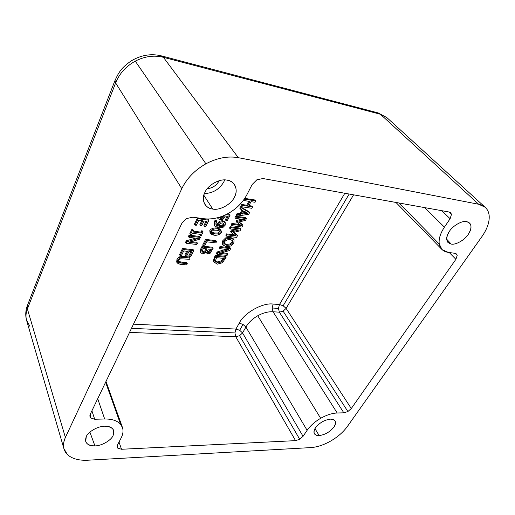 <?xml version="1.0" encoding="UTF-8"?>
<svg xmlns="http://www.w3.org/2000/svg" width="515" height="515" viewBox="0 0 515 515"><rect width="100%" height="100%" fill="white"/><g stroke="black" fill="none" stroke-linecap="round" stroke-linejoin="round"><path stroke-width="0.77" d="M212.753 209.058L203.831 195.243L212.753 209.058C205.195 208.607 200.773 199.575 204.919 192.378C202.846 196.595 202.839 200.586 204.893 204.339C206.824 207.049 209.444 208.626 212.753 209.058C219.744 210.693 231.441 204.23 234.447 197.091C231.441 204.23 219.744 210.693 212.753 209.058M227.128 180.166C220.085 178.261 207.809 184.994 204.919 192.378C207.809 184.994 220.085 178.261 227.128 180.166C234.795 180.862 238.645 190.164 234.447 197.091C236.739 192.655 236.726 188.458 234.409 184.499C232.574 182.098 230.147 180.649 227.128 180.166M319.158 435.574L314.961 428.635L319.158 435.574C313.95 435.323 312.734 432.722 315.495 427.778C313.938 430.038 313.564 432.027 314.388 433.739C315.36 435.091 316.95 435.703 319.158 435.574C325.01 434.808 329.928 431.969 333.907 427.07C329.928 431.969 325.01 434.808 319.158 435.574M330.482 419.146C324.521 419.873 319.525 422.751 315.495 427.778C319.525 422.751 324.521 419.873 330.482 419.146C335.632 419.532 336.771 422.171 333.907 427.07C335.548 424.746 335.935 422.706 335.059 420.935C334.119 419.654 332.593 419.062 330.482 419.146M94.94 445.893L89.893 432.124L94.94 445.893C87.17 445.662 84.273 442.585 86.243 436.662L85.722 441.683C87.222 444.702 90.299 446.106 94.94 445.893C101.352 445.977 111.143 440.428 113.062 435.626C111.143 440.428 101.352 445.977 94.94 445.893M104.725 426.22C98.256 426.002 88.059 431.757 86.243 436.662C88.059 431.757 98.256 426.002 104.725 426.22C112.463 426.632 115.244 429.768 113.062 435.626L113.622 430.302C112.148 427.45 109.18 426.085 104.725 426.22M451.211 244.071L446.66 239.16L451.211 244.071C445.977 242.539 445.359 238.316 449.357 231.409C446.376 235.902 445.913 239.597 447.953 242.475L451.211 244.071C455.569 245.198 464.781 239.977 468.232 234.422C464.781 239.977 455.569 245.198 451.211 244.071M466.699 221.605C462.348 220.311 452.788 225.705 449.357 231.409C452.788 225.705 462.348 220.311 466.699 221.605C471.824 223.343 472.339 227.617 468.232 234.422C471.36 229.825 471.837 226.04 469.68 223.079L466.699 221.605M386.707 117.478L377.521 112.753L380.431 114.266L478.667 204.255L485.014 207.159C487.493 209.341 488.883 212.219 489.186 215.785C489.565 222.165 487.145 229.104 481.918 236.604C487.145 229.104 489.565 222.165 489.186 215.785C488.516 209.528 485.014 205.685 478.667 204.255L238.297 157.68C227.926 155.858 217.124 157.899 205.903 163.809C217.124 157.899 227.926 155.858 238.297 157.68L163.403 57.3C154.12 55.002 144.741 56.277 135.265 61.13L205.903 163.809C194.844 170.092 186.803 178.377 181.789 188.67L65.392 437.48C62.367 444.381 63.017 450.059 67.343 454.5L63.892 448.571C63.062 445.115 63.557 441.419 65.392 437.48L27.392 308.949C25.905 312.727 25.602 316.39 26.484 319.95M330.875 440.937C323.864 444.921 317.195 447.142 310.873 447.593C317.195 447.142 323.864 444.921 330.875 440.937C337.834 436.849 343.312 432.053 347.316 426.555L481.918 236.604L347.316 426.555C343.312 432.053 337.834 436.849 330.875 440.937M105.607 382.259L120.626 424.347L122.538 427.746C123.491 430.907 123.034 434.287 121.173 437.898C123.8 432.626 123.619 428.107 120.626 424.347C117.375 420.704 112.051 418.92 104.661 418.998L97.715 398.707L104.661 418.998L94.702 419.255L91.902 410.815L94.702 419.255L104.661 418.998C112.051 418.92 117.375 420.704 120.626 424.347L105.607 382.259M257.745 315.766L320.665 418.296C326.574 414.974 332.085 413.21 337.196 412.998L273.059 311.768C268.186 311.511 263.081 312.843 257.745 315.766C263.081 312.843 268.186 311.511 273.059 311.768L279.375 312.174L343.833 412.83L347.889 411.53L283.108 311.144L279.375 312.174L278.461 308.421L272.152 307.989L273.059 311.768L337.196 412.998L343.833 412.83L279.375 312.174L273.059 311.768L272.152 307.989L273.156 304.075L279.471 304.526L283.16 305.775L349.17 194.033L283.16 305.775L279.471 304.526L344.818 193.254L279.471 304.526L278.461 308.421L279.375 312.174L283.108 311.144L286.102 308.382L283.16 305.775L286.102 308.382L353.586 194.831L286.102 308.382L283.108 311.144L347.889 411.53L343.833 412.83L337.196 412.998C332.085 413.21 326.574 414.974 320.665 418.296C314.807 421.74 310.288 425.751 307.114 430.321L245.906 327.07L243.009 324.405L239.675 330.276L242.552 332.941L239.597 335.683L299.717 439.276L303.065 436.314L242.552 332.941L245.906 327.07L242.552 332.941L303.065 436.314L307.114 430.321L303.065 436.314L299.717 439.276L295.552 440.64L235.773 336.765L129.535 332.387L235.773 336.765L239.597 335.683L242.552 332.941L239.675 330.276L235.915 329.059L133.482 324.167L235.915 329.059L239.23 323.175C243.962 312.998 262.83 302.402 273.156 304.075C262.83 302.402 243.962 312.998 239.23 323.175L243.009 324.405L245.906 327.07C248.526 322.583 252.472 318.817 257.745 315.766C252.472 318.817 248.526 322.583 245.906 327.07L307.114 430.321C310.288 425.751 314.807 421.74 320.665 418.296L257.745 315.766M117.723 448.114L117.13 446.383L117.723 448.114L117.575 444.851L117.233 447.252L117.723 448.114L121.527 449.267L295.552 440.64L121.527 449.267L117.723 448.114M131.48 328.345L234.943 332.941L235.915 329.059L234.943 332.941L235.773 336.765L234.943 332.941L131.48 328.345M228.287 213.442C219.989 217.916 211.781 219.667 203.663 218.701L192.855 217.214L186.527 218.553L192.855 217.214L203.663 218.701C211.781 219.667 219.989 217.916 228.287 213.442C236.501 208.781 242.674 202.595 246.807 194.882L252.176 184.499L246.807 194.882C242.674 202.595 236.501 208.781 228.287 213.442M398.977 202.987L439.256 244.039C438.555 239.102 440.28 233.475 444.432 227.147L424.682 207.609L444.432 227.147L450.116 218.74L451.475 214.356L449.009 211.98L451.475 214.356L450.116 218.74L441.825 210.693L450.116 218.74L444.432 227.147C440.28 233.475 438.555 239.102 439.256 244.039C440.183 248.816 443.196 251.603 448.282 252.395L455.054 253.329L448.282 252.395L442.076 249.621L439.256 244.039L398.977 202.987M455.241 253.361L457.211 255.35L456.535 253.979L455.054 253.329L457.211 255.35L455.904 259.309L351.281 408.543L347.889 411.53L351.281 408.543L286.102 308.382L351.281 408.543L455.904 259.309L457.211 255.35L455.241 253.361M256.895 179.767L252.176 184.499L256.895 179.767L262.985 178.538L449.157 212.013L451.475 214.356L450.631 212.695L449.157 212.013L262.985 178.538L256.895 179.767M89.829 415.727L90.531 417.877L94.702 419.255L90.531 417.877L90.247 414.266L181.911 223.246L186.527 218.553L181.911 223.246L90.247 414.266L89.932 416.809L90.531 417.877L89.829 415.727M119.017 442.07L121.527 449.267L119.017 442.07M67.343 454.5C71.952 458.736 78.769 460.642 87.808 460.217L310.873 447.593L87.808 460.217C78.769 460.642 71.952 458.736 67.343 454.5M117.575 444.851L121.173 437.898L117.575 444.851M183.475 257.307L179.761 257.893L177.508 260.365L177.244 263.03L180.044 264.266L186.642 264.916L187.28 263.648L180.636 262.991L178.718 262.367L178.724 260.487L180.482 258.781L189.462 259.27L190.099 257.996L183.475 257.307L182.922 256.335L179.214 256.921L176.967 259.386L176.697 262.051L177.25 263.049L176.697 262.051L177.244 263.03L177.508 260.365L176.967 259.386L177.508 260.365L179.761 257.893L179.214 256.921L179.761 257.893L183.475 257.307L190.099 257.996L189.539 257.024L182.922 256.335L183.475 257.307M176.697 262.051L176.967 259.386L179.214 256.921L182.922 256.335L189.539 257.024L190.099 257.996L189.462 259.27L180.482 258.781L178.724 260.487L178.718 262.367L180.636 262.991L187.28 263.648L186.726 262.676L180.089 262.013L180.636 262.991L180.089 262.013L178.499 261.601L186.726 262.676L187.28 263.648L186.642 264.916L180.044 264.266L177.244 263.03M247.374 206.161L242.34 205.388L241.638 206.74L251.867 208.298L252.575 206.959L248.578 206.348L251.03 201.655L255.028 202.286L255.743 200.934L245.494 199.299L244.786 200.67L249.82 201.462L247.374 206.161L246.73 205.24L241.702 204.461L241.007 205.82L241.638 206.74L241.007 205.82L241.702 204.461L242.34 205.388L241.702 204.461L246.73 205.24L247.374 206.161L249.82 201.462L244.786 200.67L244.142 199.749L244.786 200.67L245.494 199.299L244.85 198.384L244.142 199.749L244.85 198.384L245.494 199.299L255.743 200.934L255.092 200.02L244.85 198.384L255.092 200.02L255.743 200.934L255.028 202.286L251.03 201.655L248.578 206.348L252.575 206.959L251.932 206.045L248.977 205.588L251.932 206.045L252.575 206.959L251.867 208.298L241.638 206.74L242.34 205.388L247.374 206.161M248.784 201.301L246.73 205.24L248.784 201.301M248.719 214.285L249.582 212.65L241.136 207.706L240.428 209.077L242.829 210.429L240.827 214.279L237.479 214.774L236.752 216.184L248.719 214.285L236.752 216.184L236.128 215.257L236.752 216.184L237.479 214.774L236.855 213.847L236.128 215.257L236.855 213.847L237.479 214.774L240.827 214.279L240.196 213.352L236.855 213.847L240.196 213.352L240.827 214.279L242.829 210.429L240.428 209.077L239.797 208.15L240.428 209.077L241.136 207.706L240.505 206.785L239.797 208.15L240.505 206.785L241.136 207.706L249.582 212.65L248.945 211.729L240.505 206.785L248.945 211.729L249.582 212.65L248.719 214.285M242.179 214.079L243.801 210.97L247.786 213.229L242.179 214.079L247.786 213.229L243.801 210.97L242.179 214.079M246.37 212.431L242.752 212.972L246.37 212.431M241.966 209.94L240.196 213.352L241.966 209.94M241.29 225.57L232.51 224.373L231.827 225.692L241.999 227.064L242.958 225.248L238.561 222.081L245.507 220.394L246.453 218.592L236.256 217.137L235.613 218.379L244.406 219.628L237.1 221.36L236.681 222.165L241.29 225.57L236.681 222.165L236.057 221.238L236.681 222.165L237.1 221.36L236.475 220.433L236.057 221.238L236.475 220.433L237.1 221.36L244.406 219.628L235.613 218.379L234.995 217.452L235.613 218.379L236.256 217.137L235.632 216.21L234.995 217.452L235.632 216.21L236.256 217.137L246.453 218.592L245.507 220.394L238.561 222.081L242.958 225.248L242.333 224.321L239.057 221.965L242.958 225.248L241.999 227.064L231.827 225.692L231.216 224.759L231.827 225.692L232.51 224.373L231.898 223.439L231.216 224.759L231.898 223.439L232.51 224.373L241.29 225.57M245.822 217.671L246.453 218.592L245.822 217.671L235.632 216.21L245.822 217.671M239.887 224.534L231.898 223.439L239.887 224.534M241.567 219.223L236.475 220.433L241.567 219.223M235.851 235.928L227.102 234.821L226.433 236.121L236.572 237.396L237.512 235.606L233.115 232.529L240.022 230.829L240.956 229.053L230.791 227.694L230.154 228.924L238.921 230.083L231.653 231.834L231.241 232.626L235.851 235.928L231.241 232.626L230.63 231.692L231.241 232.626L231.653 231.834L231.042 230.9L230.63 231.692L231.042 230.9L231.653 231.834L238.921 230.083L230.154 228.924L229.548 227.984L230.154 228.924L230.791 227.694L230.179 226.761L229.548 227.984L230.179 226.761L230.791 227.694L240.956 229.053L240.022 230.829L233.115 232.529L237.512 235.606L236.9 234.673L233.649 232.4L236.9 234.673L237.512 235.606L236.572 237.396L226.433 236.121L225.828 235.181L226.433 236.121L227.102 234.821L226.497 233.881L225.828 235.181L226.497 233.881L227.102 234.821L235.851 235.928M240.338 228.126L240.956 229.053L240.338 228.126L230.179 226.761L240.338 228.126M234.396 234.892L226.497 233.881L234.396 234.892M236.031 229.696L231.042 230.9L236.031 229.696M223.04 245.095L222.448 244.155L222.66 240.859L225.667 237.904L230.179 237.235L233.469 238.883L230.179 237.235L230.784 238.175L230.179 237.235L225.667 237.904L226.272 238.844L225.667 237.904L222.66 240.859L223.259 241.805L222.66 240.859L222.441 244.136L223.034 245.082L223.259 241.805L226.272 238.844L230.784 238.175L234.074 239.816L233.469 238.883L234.074 239.816L233.81 243.074L230.829 246.003L226.343 246.691L223.034 245.082L226.343 246.691L230.829 246.003L233.81 243.074L234.074 239.816L230.784 238.175L226.272 238.844L223.259 241.805L223.034 245.082L222.461 244.168M227.031 245.365C224.894 244.889 224.025 243.75 224.431 241.953C225.731 240.312 227.617 239.501 230.083 239.514L232.722 240.685L232.645 242.945L230.495 244.94L227.031 245.365L226.439 244.425L224.36 243.408L226.439 244.425L227.031 245.365L230.495 244.94L232.645 242.945L232.741 240.711L230.083 239.514C227.617 239.501 225.731 240.312 224.431 241.953L224.656 243.981L227.031 245.365M232.323 240.331L232.046 242.005L232.645 242.945L232.046 242.005L229.89 244.001L230.495 244.94L229.89 244.001L226.439 244.425L229.89 244.001L232.046 242.005L232.323 240.331M228.641 249.685L217.736 252.917L217.002 254.333L227.083 255.434L227.701 254.268L219.725 253.386L229.703 250.457L230.643 248.668L220.536 247.503L219.924 248.687L228.641 249.685L219.924 248.687L219.332 247.741L219.924 248.687L220.536 247.503L219.95 246.556L219.332 247.741L219.95 246.556L220.536 247.503L230.643 248.668L230.044 247.728L219.95 246.556L230.044 247.728L230.643 248.668L229.703 250.457L219.725 253.386L227.701 254.268L227.109 253.329L221.907 252.749L227.109 253.329L227.701 254.268L227.083 255.434L217.002 254.333L216.422 253.38L217.002 254.333L217.736 252.917L217.15 251.964L216.422 253.38L217.15 251.964L217.736 252.917L228.641 249.685M225.918 249.376L217.15 251.964L225.918 249.376M213.39 260.893L213.97 261.845L213.39 260.893L215.424 255.305L225.499 256.393L226.085 257.339L225.499 256.393L215.424 255.305L216.01 256.251L215.424 255.305L214.304 257.474L214.884 258.427L216.01 256.251L226.085 257.339L222.416 262.734L217.201 264.189L213.97 261.845L214.884 258.427L213.97 261.845L217.201 264.189L222.416 262.734L226.085 257.339L216.01 256.251L214.884 258.427L214.304 257.474L213.39 260.893L214.156 262.309M217.897 262.895L215.354 261.26L216.525 257.635L224.276 258.459L221.888 261.82L217.897 262.895L217.317 261.948L215.334 261.105L217.317 261.948L217.897 262.895L221.888 261.82L224.276 258.459L216.525 257.635L215.354 261.26L217.897 262.895M223.253 258.35L223.78 259.412L223.195 258.466L221.302 260.873L221.888 261.82L221.302 260.873L217.317 261.948L221.302 260.873L223.195 258.466M217.974 218.585L220.059 219.834L223.124 219.145L225.377 215.965L228.164 216.364L226.001 220.594L227.224 220.761L230.057 215.238L225.956 214.646L230.057 215.238L229.433 214.304L227.263 213.989L229.433 214.304L230.057 215.238L227.224 220.761L226.001 220.594L225.39 219.66L226.001 220.594L228.164 216.364L225.377 215.965L223.124 219.145L220.059 219.834L218.012 218.643L217.452 217.768L217.974 218.585L217.826 217.671M223.903 216.506L222.577 218.096L220.768 218.457L219.319 217.703L220.768 218.457L219.332 217.24L220.768 218.457L222.577 218.096L221.965 217.156L220.156 217.517L221.965 217.156L222.577 218.096L223.903 216.506L223.426 215.779L223.903 216.506L224.366 215.379M227.141 216.216L225.39 219.66L227.141 216.216M219.21 217.279L219.313 217.697M223.079 215.92L221.965 217.156L223.079 215.92M214.259 225.222L214.292 221.598L215.013 220.472L216.371 220.658L216.976 221.605L216.371 220.658L215.013 220.472L215.611 221.418L215.013 220.472L214.292 221.598L214.89 222.544L215.611 221.418L216.976 221.605L216.023 222.892L216.242 225.068L218.051 226.291L218.379 224.102L219.982 222.248L223.207 221.527L225.345 222.828L225.177 225.197L225.345 222.828L223.207 221.527L219.982 222.248L218.379 224.102L218.051 226.291C216.255 225.725 215.579 224.592 216.023 222.892L216.976 221.605L215.611 221.418L214.89 222.544L214.858 226.169L218.701 227.849L223.111 227.282L225.177 225.197L223.111 227.282L218.701 227.849L214.858 226.169L214.89 222.544L214.292 221.598L214.201 225.132L214.858 226.169M219.705 226.542L219.055 226.433L219.39 224.559L220.401 223.336L222.57 222.898C223.825 223.22 224.315 223.928 224.044 225.036L222.815 226.207L219.705 226.542L219.094 225.602L219.705 226.542L222.815 226.207L224.044 225.036L223.89 223.697L222.57 222.898L220.401 223.336L219.39 224.559L219.055 226.433L219.705 226.542M218.051 226.291L217.446 225.345L215.965 224.527L217.446 225.345L218.051 226.291M218.379 224.102L217.774 223.162L217.446 225.345L217.774 223.162L218.379 224.102M219.982 222.248L219.377 221.308L217.774 223.162L219.377 221.308L219.982 222.248M223.207 221.527L222.602 220.587L219.377 221.308L222.602 220.587L223.207 221.527M225.235 222.66L224.688 221.811L222.602 220.587L224.733 221.888M223.529 223.31L224.044 225.036L223.439 224.096L222.21 225.267L222.815 226.207L222.21 225.267L219.1 225.602L222.21 225.267L223.439 224.096L223.529 223.31M221.154 230.842L220.549 229.902L216.899 227.945L217.497 228.892L221.07 230.72L221.296 232.761C219.545 234.686 217.208 235.503 214.285 235.226L210.648 233.359L210.423 231.37C212.193 229.413 214.549 228.589 217.497 228.892C214.549 228.589 212.193 229.413 210.423 231.37C210.023 233.437 211.311 234.718 214.285 235.226C217.208 235.503 219.545 234.686 221.296 232.761C221.74 230.714 220.472 229.42 217.497 228.892L216.899 227.945C213.583 227.772 211.227 228.596 209.83 230.424L209.972 232.284L210.558 233.231M211.961 233.128L211.594 231.518L213.48 230.173L216.809 230.244L219.808 231.003L220.15 232.613L218.334 233.926L214.967 233.881L211.961 233.128L211.491 232.381L211.961 233.128L214.967 233.881L218.334 233.926L220.15 232.613L220.079 231.28L216.809 230.244L213.48 230.173L211.594 231.518L211.961 233.128M210.423 231.37L209.83 230.424L210.423 231.37M219.673 230.932L220.15 232.613L219.551 231.673L217.736 232.98L218.334 233.926L217.736 232.98L214.375 232.935L214.967 233.881L214.375 232.935L211.472 232.233L214.375 232.935L217.736 232.98L219.551 231.673L219.673 230.932M216.545 241.599L206.135 240.351L203.277 246.022L204.513 246.164L206.715 241.805L215.882 242.893L216.545 241.599L215.952 240.653L205.549 239.398L202.698 245.063L203.277 246.022L202.698 245.063L205.549 239.398L206.135 240.351L205.549 239.398L215.952 240.653L216.545 241.599L215.882 242.893L206.715 241.805L204.513 246.164L203.277 246.022L206.135 240.351L216.545 241.599M200.232 251.732L200.805 252.691L200.232 251.732L200.786 248.861L202.189 246.08L212.566 247.271L213.152 248.224L212.566 247.271L202.189 246.08L202.762 247.039L202.189 246.08L200.786 248.861L201.359 249.82L202.762 247.039L213.152 248.224L210.139 253.238L207.732 254.024L206.148 252.434L202.659 253.947L200.805 252.691L201.359 249.82L200.805 252.691L202.659 253.947L206.148 252.434L207.732 254.024L210.139 253.238L213.152 248.224L202.762 247.039L201.359 249.82L200.786 248.861L200.438 252.073M208.215 252.678L207.152 251.99L208.298 249.028L211.324 249.369L209.541 252.305L208.215 252.678L207.165 251.597L208.215 252.678L209.541 252.305L211.324 249.369L208.298 249.028L207.152 251.99L208.215 252.678M203.27 252.608L202.105 251.745L203.296 248.462L207.152 248.9L205.285 252.009L203.27 252.608L202.099 251.449L203.27 252.608L205.285 252.009L207.152 248.9L203.296 248.462L202.105 251.745L203.27 252.608M210.32 249.254L210.699 250.593L210.12 249.64L208.968 251.352L209.541 252.305L208.968 251.352L207.635 251.719L208.968 251.352L210.32 249.254M206.142 248.784L205.833 249.395L206.412 250.354L205.833 249.395L204.713 251.05L205.285 252.009L204.713 251.05L202.698 251.655L204.713 251.05L206.142 248.784M205.781 226.542L208.942 220.208L198.159 218.727L195.024 225.126L196.305 225.293L198.777 220.266L202.788 220.813L200.483 225.486L201.751 225.654L204.062 220.987L207.004 221.386L204.519 226.375L205.781 226.542L204.519 226.375L203.934 225.422L204.519 226.375L207.004 221.386L204.062 220.987L201.751 225.654L200.483 225.486L199.891 224.527L200.483 225.486L202.788 220.813L198.777 220.266L196.305 225.293L195.024 225.126L194.438 224.167L195.024 225.126L198.159 218.727L197.631 217.871L198.159 218.727L208.942 220.208L208.343 219.261L205.955 218.927L208.343 219.261L208.942 220.208L205.781 226.542M197.528 217.858L194.438 224.167L197.528 217.858M206.006 221.25L203.934 225.422L206.006 221.25M201.796 220.678L199.891 224.527L201.796 220.678M193.46 230.707L192.353 230.566L190.441 234.467L191.548 234.602L192.172 233.321L200.715 234.389L200.084 235.651L201.172 235.786L203.097 231.924L202.009 231.789L201.378 233.057L192.829 231.988L193.46 230.707L192.88 229.742L191.78 229.606L189.874 233.501L190.441 234.467L189.874 233.501L191.78 229.606L192.353 230.566L191.78 229.606L192.88 229.742L193.46 230.707L192.829 231.988L201.378 233.057L200.792 232.104L193.241 231.151L200.792 232.104L201.378 233.057L202.009 231.789L201.423 230.836L200.792 232.104L201.423 230.836L202.009 231.789L203.097 231.924L202.511 230.971L201.423 230.836L202.511 230.971L203.097 231.924L201.172 235.786L200.084 235.651L200.715 234.389L192.172 233.321L191.548 234.602L190.441 234.467L192.353 230.566L193.46 230.707M199.723 234.261L200.084 235.651L199.723 234.261M198.281 238.471L186.868 241.76L186.14 243.241L196.839 244.477L197.445 243.26L188.986 242.275L199.427 239.288L200.361 237.421L189.636 236.115L189.024 237.357L198.281 238.471L189.024 237.357L188.458 236.391L189.024 237.357L189.636 236.115L189.063 235.149L188.458 236.391L189.063 235.149L189.636 236.115L200.361 237.421L199.781 236.462L189.063 235.149L199.781 236.462L200.361 237.421L199.427 239.288L188.986 242.275L197.445 243.26L196.872 242.301L191.22 241.638L196.872 242.301L197.445 243.26L196.839 244.477L186.14 243.241L185.58 242.275L186.14 243.241L186.868 241.76L186.301 240.795L185.58 242.275L186.301 240.795L186.868 241.76L198.281 238.471M195.526 238.142L186.301 240.795L195.526 238.142M190.737 256.708L193.756 250.651L183.083 249.472L180.089 255.588L181.357 255.723L183.72 250.914L187.692 251.352L185.484 255.813L186.745 255.949L188.953 251.487L191.863 251.809L189.488 256.573L190.737 256.708L189.488 256.573L188.928 255.607L189.488 256.573L191.863 251.809L188.953 251.487L186.745 255.949L185.484 255.813L184.93 254.848L185.484 255.813L187.692 251.352L183.72 250.914L181.357 255.723L180.089 255.588L179.535 254.61L180.089 255.588L183.083 249.472L182.529 248.5L179.535 254.61L182.529 248.5L183.083 249.472L193.756 250.651L193.196 249.691L182.529 248.5L193.196 249.691L193.756 250.651L190.737 256.708M190.872 251.7L188.928 255.607L190.872 251.7M186.707 251.243L184.93 254.848L186.707 251.243M210.326 232.748L209.83 230.424C211.227 228.596 213.583 227.772 216.899 227.945C218.991 228.319 220.285 229.13 220.787 230.385M449.235 252.524L455.904 259.309L449.235 252.524M272.152 307.989L278.461 308.421L279.471 304.526L273.156 304.075L272.152 307.989M239.675 330.276L243.009 324.405L239.23 323.175L235.915 329.059L239.675 330.276M299.717 439.276L239.597 335.683L235.773 336.765L295.552 440.64L299.717 439.276M29.825 326.246L26.587 320.324C25.583 316.661 25.847 312.875 27.392 308.949L115.63 82.915L181.789 188.67C186.803 178.377 194.844 170.092 205.903 163.809L135.265 61.13C125.95 66.326 119.409 73.587 115.63 82.915L115.019 80.488L115.302 79.767L115.038 80.404L115.63 82.915C119.409 73.587 125.95 66.326 135.265 61.13C144.741 56.277 154.12 55.002 163.403 57.3L380.431 114.266L386.945 117.684L485.252 207.371M163.403 57.3L160.88 55.749L163.403 57.3L238.297 157.68L478.667 204.255L380.431 114.266L163.403 57.3M27.392 308.949L27.598 304.989L27.392 308.949L65.392 437.48L181.789 188.67L115.63 82.915L27.392 308.949M207.197 188.76C212.618 188.046 216.57 185.426 219.055 180.907L219.055 180.907C216.57 185.426 212.618 188.046 207.197 188.76M224.669 179.947L223.903 181.737C219.564 189.23 213.062 193.183 204.384 193.589C213.062 193.183 219.564 189.23 223.903 181.737L224.669 179.947M63.976 448.893L26.574 320.272M122.422 427.399L105.987 381.46M234.068 239.803L233.462 238.87M218.012 218.643L217.446 217.768M225.3 222.744L224.688 221.811M214.8 226.079L214.201 225.132M206.406 253.071L206.071 252.524M200.876 252.852L200.309 251.899M395.951 202.447L441.896 249.44M378.422 113.01L386.952 117.69M27.295 305.768L115.038 80.398C119.01 71.694 121.823 67.42 131.428 60.757C141.342 54.97 151.41 53.36 161.633 55.942M161.62 55.923L378.242 112.94M26.465 319.886C25.306 315.277 25.57 310.622 27.256 305.923"/></g></svg>
